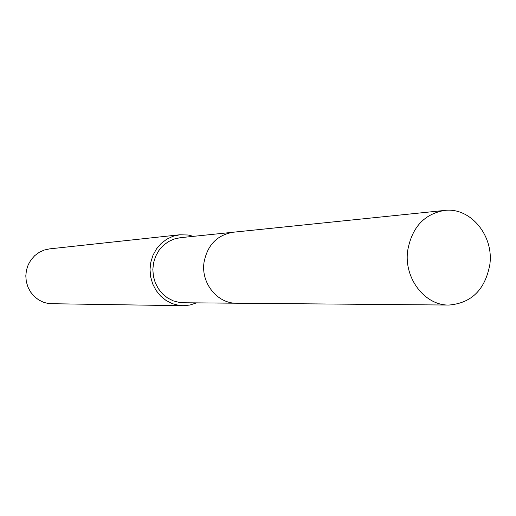 <?xml version="1.0" encoding="UTF-8"?>
<svg xmlns="http://www.w3.org/2000/svg" width="516" height="516" viewBox="0 0 516 516"><rect width="100%" height="100%" fill="white"/><g stroke="black" fill="none" stroke-linecap="round" stroke-linejoin="round"><path stroke-width="0.77" d="M232.464 232.316L180.213 237.708L174.047 239.043L168.268 241.714L163.127 245.603L158.844 250.557L155.619 256.355L153.581 262.754L152.833 269.475L153.4 276.228L155.258 282.716L158.328 288.657L162.476 293.804L167.513 297.919L173.221 300.841L179.362 302.447L183.283 302.75L235.806 303.208M193.41 236.347L188.14 235.012L179.729 234.78L49.601 248.873L44.228 250.047L39.197 252.337L34.727 255.652L31.005 259.858L28.206 264.772L26.445 270.184L25.8 275.866L26.297 281.562L27.922 287.031L30.599 292.043L34.204 296.377L38.59 299.848L43.563 302.312L48.91 303.666L183.07 305.717L189.959 305.04L196.544 302.866M179.729 234.78L173.021 236.264L166.739 239.198L161.153 243.462L156.509 248.873L153.007 255.207L150.814 262.186L150.014 269.513L150.653 276.866L152.691 283.935L156.051 290.398L160.573 295.99L166.068 300.473L172.292 303.647L178.975 305.388L183.07 305.717M156.464 237.296L157.548 237.218M489.839 264.514C493.98 235.593 470.334 206.98 444.502 210.438C424.171 214.024 411.897 227.408 407.679 250.595C403.718 278.15 424.803 305.62 448.959 305.053C471.553 303.124 485.182 289.611 489.839 264.514M444.502 210.438L233.18 232.232C217.088 235.019 207.361 245.087 204.007 262.45C200.834 283.078 217.384 303.627 236.528 303.221L448.959 305.053"/></g></svg>

